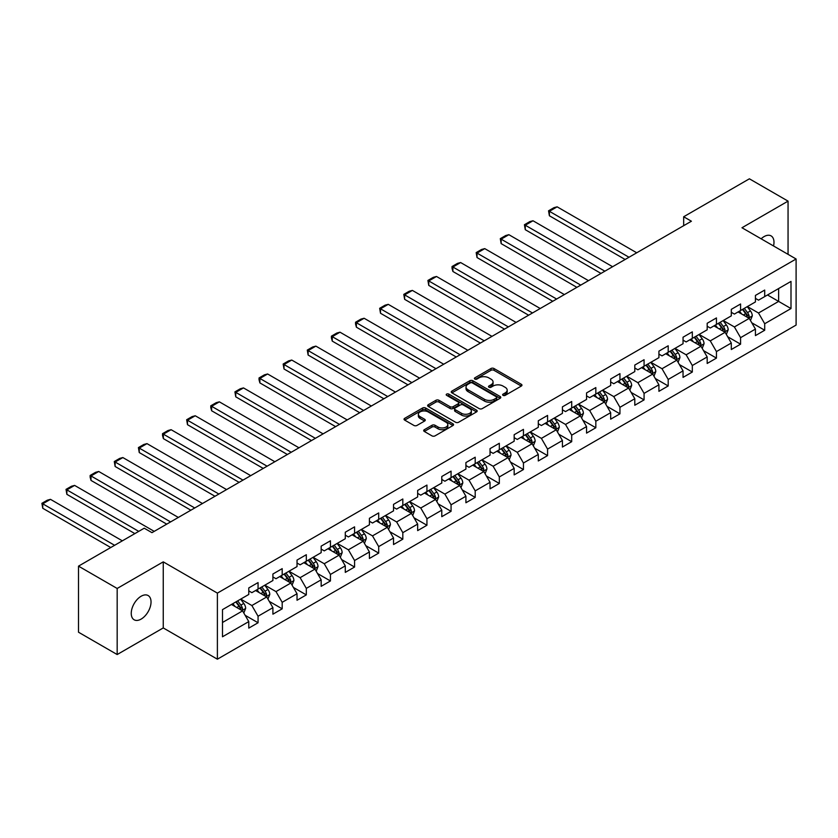 <?xml version="1.0" encoding="UTF-8"?>
<svg xmlns="http://www.w3.org/2000/svg" width="838" height="838" viewBox="0 0 838 838"><rect width="100%" height="100%" fill="white"/><g stroke="black" fill="none" stroke-linecap="round" stroke-linejoin="round"><path stroke-width="1.26" d="M503.072 395.368A1.498 0.869 0 0 0 505.199 395.368L521.33 386.056A2.147 1.236 0 0 0 521.959 385.176A2.147 1.236 0 0 0 521.33 384.296L494.001 368.521A2.147 1.236 0 0 0 490.963 368.521L474.842 377.833A1.498 0.869 0 0 0 474.402 378.451A1.498 0.869 0 0 0 474.842 379.059A1.498 0.869 0 0 0 476.969 379.059L479.053 377.854A6.872 3.97 0 0 1 488.764 377.854L491.047 379.174A6.872 3.97 0 0 1 493.058 381.981A6.872 3.97 0 0 1 491.047 384.778L488.952 385.983A1.498 0.869 0 0 0 488.512 386.601A1.498 0.869 0 0 0 488.952 387.208A1.498 0.869 0 0 0 491.078 387.208L493.173 386.004A6.872 3.97 0 0 1 502.884 386.004L505.157 387.324A6.872 3.97 0 0 1 507.179 390.131A6.872 3.97 0 0 1 505.157 392.928L503.072 394.132A1.498 0.869 0 0 0 502.632 394.75A1.498 0.869 0 0 0 503.072 395.368L503.072 394.132M141.14 619.093A13.995 8.087 120 0 0 150.285 606.764A13.995 8.087 120 0 0 148.137 595.546A13.995 8.087 120 0 0 141.14 596.237A13.995 8.087 120 0 0 131.995 608.577A13.995 8.087 120 0 0 134.143 619.785A13.995 8.087 120 0 0 141.14 619.093M773.537 245.963A13.995 8.087 120 0 0 771.086 235.887A13.995 8.087 120 0 0 764.088 236.588A13.995 8.087 120 0 0 761.134 238.809M424.332 429.695A2.147 1.236 0 0 0 423.693 430.575A2.147 1.236 0 0 0 424.332 431.455L431.989 435.875A2.147 1.236 0 0 0 435.027 435.875L452.939 425.536A2.147 1.236 0 0 0 453.568 424.656A2.147 1.236 0 0 0 452.939 423.787L425.62 408.001A2.147 1.236 0 0 0 422.582 408.001L404.67 418.351A2.147 1.236 0 0 0 404.042 419.22A2.147 1.236 0 0 0 404.67 420.1L413.93 425.442A2.147 1.236 0 0 0 416.968 425.442L424.636 421.022A2.147 1.236 0 0 0 425.264 420.142A2.147 1.236 0 0 0 424.636 419.272L420.037 416.622A5.74 3.321 0 0 1 418.361 414.276A5.74 3.321 0 0 1 421.902 411.207A5.74 3.321 0 0 1 428.155 411.929L446.151 422.31A5.74 3.321 0 0 1 447.827 424.656A5.74 3.321 0 0 1 444.287 427.726A5.74 3.321 0 0 1 438.023 427.003L435.027 425.275A2.147 1.236 0 0 0 431.989 425.275L424.332 429.695L424.332 431.455L431.989 427.055L431.989 425.275M163.253 561.858L117.173 588.465L78.51 566.142L78.51 632.219L117.173 654.541L163.253 627.934L217.388 659.192L217.388 593.115L163.253 561.858L163.253 627.934M788.055 254.354L788.055 201.13L741.976 227.747L796.1 258.994L217.388 593.115M788.055 201.13L749.392 178.808L683.672 216.759L683.672 225.694M78.51 566.142L144.23 528.202L151.971 532.664L691.402 221.222L683.672 216.759M479.2 408.619A2.147 1.236 0 0 0 482.238 408.619L500.15 398.28A2.147 1.236 0 0 0 500.778 397.401A2.147 1.236 0 0 0 500.15 396.521L472.831 380.745A2.147 1.236 0 0 0 469.793 380.745L451.881 391.095A2.147 1.236 0 0 0 451.253 391.964A2.147 1.236 0 0 0 451.881 392.844L479.2 408.619M447.241 395.693A1.498 0.869 0 0 1 448.77 395.903L448.77 394.111L476.55 410.149A2.147 1.236 0 0 1 477.178 411.029A2.147 1.236 0 0 1 476.55 411.908L458.637 422.247A2.147 1.236 0 0 1 455.6 422.247L428.27 406.472L428.27 404.723A2.147 1.236 0 0 0 427.642 405.592A2.147 1.236 0 0 0 428.27 406.472M428.27 404.723L435.938 400.292A2.147 1.236 0 0 1 438.976 400.292L450.058 406.692A2.147 1.236 0 0 0 453.096 406.692L458.177 403.759A2.147 1.236 0 0 0 458.805 402.879A2.147 1.236 0 0 0 458.177 401.999L446.644 395.337A1.498 0.869 0 0 1 446.204 394.729A1.498 0.869 0 0 1 447.125 393.923A1.498 0.869 0 0 1 448.77 394.111M217.388 659.192L796.1 325.071L796.1 258.994M245.146 615.302L258.062 622.76L258.062 616.234L272.905 607.665L272.905 614.181L282.186 608.828L282.186 602.312L297.029 593.733L297.029 600.259L306.31 594.896L306.31 588.381L321.164 579.812L321.164 586.328L330.434 580.964L330.434 574.449L345.287 565.88L345.287 572.396L354.568 567.043L354.568 560.528L369.411 551.949L369.411 558.464L378.692 553.111L378.692 546.596L393.535 538.017L393.535 544.543L402.816 539.18L402.816 532.664L417.659 524.096L417.659 530.611L426.94 525.258L426.94 518.732L441.783 510.164L441.783 516.679L451.064 511.327L451.064 504.811L465.918 496.232L465.918 502.758L475.198 497.395L475.198 490.879L490.041 482.311L490.041 488.826L499.322 483.463L499.322 476.948L514.165 468.379L514.165 474.895L523.446 469.542L523.446 463.016L538.289 454.447L538.289 460.963L547.57 455.61L547.57 449.095L562.413 440.516L562.413 447.042L571.694 441.678L571.694 435.163L586.548 426.594L586.548 433.11L595.828 427.747L595.828 421.231L610.672 412.663L610.672 419.178L619.952 413.825L619.952 407.299L634.795 398.731L634.795 405.246L644.076 399.894L644.076 393.378L658.919 384.799L658.919 391.325L668.2 385.962L668.2 379.446L683.043 370.878L683.043 377.393L692.324 372.03L692.324 365.515L707.178 356.946L707.178 363.462L716.448 358.109L716.448 351.583L731.302 343.014L731.302 349.53L740.583 344.177L740.583 337.662L755.426 329.083L755.426 335.609L764.706 330.245L764.706 323.73L790.999 308.552L790.999 281.411L778.628 288.544L778.628 301.408L790.999 308.552M258.062 622.76L248.781 628.112L248.781 621.597L222.489 636.775L222.489 609.635L248.781 594.456L248.781 587.93L258.062 582.578L258.062 589.093L272.905 580.525L272.905 574.009L282.186 568.646L282.186 575.161L297.029 566.593L297.029 560.077L306.31 554.714L306.31 561.24L321.164 552.661L321.164 546.146L330.434 540.793L330.434 547.308L345.287 538.74L345.287 532.214L354.568 526.861L354.568 533.377L369.411 524.808L369.411 518.293L378.692 512.929L378.692 519.445L393.535 510.876L393.535 504.361L402.816 498.998L402.816 505.524L417.659 496.944L417.659 490.429L426.94 485.076L426.94 491.592L441.783 483.023L441.783 476.497L451.064 471.145L451.064 477.66L465.918 469.091L465.918 462.576L475.198 457.213L475.198 463.728L490.041 455.16L490.041 448.644L499.322 443.281L499.322 449.807L514.165 441.228L514.165 434.713L523.446 429.36L523.446 435.875L538.289 427.307L538.289 420.781L547.57 415.428L547.57 421.943L562.413 413.375L562.413 406.859L571.694 401.496L571.694 408.022L586.548 399.443L586.548 392.928L595.828 387.575L595.828 394.09L610.672 385.511L610.672 378.996L619.952 373.643L619.952 380.159L634.795 371.59L634.795 365.064L644.076 359.712L644.076 366.227L658.919 357.658L658.919 351.143L668.2 345.78L668.2 352.306L683.043 343.727L683.043 337.211L692.324 331.858L692.324 338.374L707.178 329.805L707.178 323.279L716.448 317.927L716.448 324.442L731.302 315.874L731.302 309.358L740.583 303.995L740.583 310.51L755.426 301.942L755.426 295.426L764.706 290.063L764.706 296.589L790.999 281.411M255.59 590.528L266.725 596.949L251.871 605.528L240.736 599.097M248.781 590.884L251.871 592.665L258.062 589.093M251.871 605.528L258.062 616.234M266.725 596.949L272.905 607.665M279.714 576.596L290.849 583.028L275.995 591.597L264.86 585.165M272.905 576.953L275.995 578.733L282.186 575.161M275.995 591.597L282.186 602.312M290.849 583.028L297.029 593.733M303.838 562.665L314.973 569.096L300.13 577.665L288.995 571.233M297.029 563.021L300.13 564.812L306.31 561.24M300.13 577.665L306.31 588.381M314.973 569.096L321.164 579.812M327.962 548.733L339.097 555.165L324.254 563.733L313.119 557.312M321.164 549.089L324.254 550.88L330.434 547.308M324.254 563.733L330.434 574.449M339.097 555.165L345.287 565.88M352.086 534.812L363.221 541.233L348.378 549.812L337.243 543.38M345.287 535.168L348.378 536.949L354.568 533.377M348.378 549.812L354.568 560.528M363.221 541.233L369.411 551.949M376.21 520.88L387.355 527.312L372.501 535.88L361.367 529.448M369.411 521.236L372.501 523.017L378.692 519.445M372.501 535.88L378.692 546.596M387.355 527.312L393.535 538.017M400.344 506.948L411.479 513.38L396.625 521.948L385.49 515.517M393.535 507.304L396.625 509.095L402.816 505.524M396.625 521.948L402.816 532.664M411.479 513.38L417.659 524.096M424.468 493.016L435.603 499.448L420.76 508.017L409.625 501.595M417.659 493.373L420.76 495.164L426.94 491.592M420.76 508.017L426.94 518.732M435.603 499.448L441.783 510.164M448.592 479.095L459.727 485.516L444.884 494.095L433.749 487.664M441.783 479.451L444.884 481.232L451.064 477.66M444.884 494.095L451.064 504.811M459.727 485.516L465.918 496.232M472.716 465.163L483.851 471.595L469.008 480.164L457.873 473.732M465.918 465.519L469.008 467.3L475.198 463.728M469.008 480.164L475.198 490.879M483.851 471.595L490.041 482.311M496.84 451.232L507.985 457.663L493.132 466.232L481.997 459.8M490.041 451.588L493.132 453.379L499.322 449.807M493.132 466.232L499.322 476.948M507.985 457.663L514.165 468.379M520.974 437.3L532.109 443.731L517.256 452.3L506.121 445.879M514.165 437.656L517.256 439.447L523.446 435.875M517.256 452.3L523.446 463.016M532.109 443.731L538.289 454.447M545.098 423.379L556.233 429.8L541.39 438.379L530.255 431.947M538.289 423.735L541.39 425.515L547.57 421.943M541.39 438.379L547.57 449.095M556.233 429.8L562.413 440.516M569.222 409.447L580.357 415.878L565.514 424.447L554.379 418.015M562.413 409.803L565.514 411.594L571.694 408.022M565.514 424.447L571.694 435.163M580.357 415.878L586.548 426.594M593.346 395.515L604.481 401.947L589.638 410.515L578.503 404.084M586.548 395.871L589.638 397.662L595.828 394.09M589.638 410.515L595.828 421.231M604.481 401.947L610.672 412.663M617.47 381.583L628.605 388.015L613.762 396.584L602.627 390.162M610.672 381.95L613.762 383.731L619.952 380.159M613.762 396.584L619.952 407.299M628.605 388.015L634.795 398.731M641.604 367.662L652.739 374.083L637.886 382.662L626.751 376.231M634.795 368.018L637.886 369.799L644.076 366.227M637.886 382.662L644.076 393.378M652.739 374.083L658.919 384.799M665.728 353.73L676.863 360.162L662.02 368.73L650.885 362.299M658.919 354.086L662.02 355.878L668.2 352.306M662.02 368.73L668.2 379.446M676.863 360.162L683.043 370.878M689.852 339.799L700.987 346.23L686.144 354.799L675.009 348.378M683.043 340.155L686.144 341.946L692.324 338.374M686.144 354.799L692.324 365.515M700.987 346.23L707.178 356.946M713.976 325.877L725.111 332.298L710.268 340.877L699.133 334.446M707.178 326.233L710.268 328.014L716.448 324.442M710.268 340.877L716.448 351.583M725.111 332.298L731.302 343.014M738.1 311.946L749.235 318.377L734.392 326.946L723.257 320.514M731.302 312.302L734.392 314.082L740.583 310.51M734.392 326.946L740.583 337.662M749.235 318.377L755.426 329.083M767.493 294.976L778.628 301.408L758.516 313.014L747.381 306.582M755.426 298.37L758.516 300.161L764.706 296.589M758.516 313.014L764.706 323.73M117.173 588.465L117.173 654.541M222.489 622.487L242.591 610.881L231.456 604.449M242.591 610.881L248.781 621.597M751.791 322.787L764.706 330.245M727.667 336.719L740.583 344.177M703.543 350.651L716.448 358.109M679.419 364.582L692.324 372.03M655.285 378.504L668.2 385.962M631.161 392.435L644.076 399.894M607.037 406.367L619.952 413.825M582.913 420.299L595.828 427.747M558.789 434.22L571.694 441.678M534.654 448.152L547.57 455.61M510.531 462.084L523.446 469.542M486.407 476.015L499.322 483.463M462.283 489.937L475.198 497.395M438.159 503.868L451.064 511.327M414.024 517.8L426.94 525.258M389.9 531.732L402.816 539.18M365.777 545.653L378.692 553.111M341.653 559.585L354.568 567.043M317.529 573.517L330.434 580.964M293.394 587.438L306.31 594.896M269.27 601.37L282.186 608.828M503.68 395.578L505.157 394.719A6.872 3.97 0 0 0 507.179 391.912L507.179 390.131M493.058 381.981L493.058 383.762A6.872 3.97 0 0 1 491.047 386.569L489.56 387.428M521.299 386.067L494.001 370.312A2.147 1.236 0 0 0 490.963 370.312L475.439 379.279M500.129 398.291L472.831 382.537A2.147 1.236 0 0 0 469.793 382.537L451.912 392.865L451.881 391.095M496.358 398.019A1.498 0.869 0 0 0 496.798 397.401A1.498 0.869 0 0 0 496.358 396.793L472.37 382.945A1.498 0.869 0 0 0 470.244 382.945L468.044 384.213A6.872 3.97 0 0 0 466.033 387.02A6.872 3.97 0 0 0 468.044 389.817L484.437 399.286A6.872 3.97 0 0 0 494.158 399.286L496.358 398.019L496.358 399.799A1.498 0.869 0 0 0 496.798 399.192L496.798 397.401M466.033 387.02L466.033 388.801A6.872 3.97 0 0 0 468.044 391.608L468.044 389.817M496.358 399.799L494.158 401.067A6.872 3.97 0 0 1 484.437 401.067L468.044 391.608M428.302 406.493L435.938 402.083L435.938 400.292M458.805 402.879L458.805 404.67A2.147 1.236 0 0 1 458.177 405.54L453.096 408.473A2.147 1.236 0 0 1 450.058 408.473L438.976 402.083A2.147 1.236 0 0 0 435.938 402.083M448.77 395.903L476.518 411.919M461.56 413.333A5.74 3.321 0 0 0 467.814 414.045A5.74 3.321 0 0 0 471.365 410.987A5.74 3.321 0 0 0 469.678 408.64L463.341 404.984A2.147 1.236 0 0 0 460.303 404.984L455.223 407.917A2.147 1.236 0 0 0 454.594 408.797A2.147 1.236 0 0 0 455.223 409.667L461.56 413.333L461.56 415.114A5.74 3.321 0 0 0 467.814 415.837A5.74 3.321 0 0 0 471.365 412.767L471.365 410.987M454.594 408.797L454.594 410.578A2.147 1.236 0 0 0 455.223 411.458L455.223 409.667M461.56 415.114L455.223 411.458M447.827 424.656L447.827 426.448A5.74 3.321 0 0 1 444.287 429.506A5.74 3.321 0 0 1 438.023 428.784L435.027 427.055A2.147 1.236 0 0 0 431.989 427.055M418.361 414.276L418.361 416.057A5.74 3.321 0 0 0 420.037 418.403L420.037 416.622M424.604 421.043L420.037 418.403M452.939 423.787L452.939 425.536L425.62 409.792A2.147 1.236 0 0 0 422.582 409.792L404.702 420.121M750.46 320.493L752.304 315.853A5.793 3.342 -120 0 0 750.45 310.919L747.255 306.656M628.992 257.256L549.393 211.302L557.134 206.829L636.733 252.793M741.693 314.02L739.525 311.118M549.393 215.764L548.544 210.809L549.393 211.302L549.393 215.764L625.127 259.487M748.344 317.853L749.172 316.104A5.793 3.342 -120 0 0 747.517 312.616L744.322 308.353M742.866 309.191L746.407 313.915A2.954 1.707 60 0 1 746.951 314.816L749.172 316.104M742.468 309.421L745.652 313.684A5.793 3.342 60 0 1 747.318 317.173M548.544 210.809L553.96 207.677L557.134 206.829M726.337 334.414L728.18 329.784A5.793 3.342 -120 0 0 726.326 324.851L723.131 320.587M604.868 271.187L525.269 225.223L532.999 220.761L612.599 266.714M717.569 327.941L715.401 325.05M525.269 229.696L524.42 224.731L525.269 225.223L525.269 229.696L601.003 273.418M724.221 331.785L725.048 330.025A5.793 3.342 -120 0 0 723.383 326.548L720.198 322.284M718.742 323.122L722.283 327.847A2.954 1.707 60 0 1 722.817 328.747L725.048 330.025M718.344 323.353L721.528 327.616A5.793 3.342 60 0 1 723.194 331.104M524.42 224.731L529.836 221.609L532.999 220.761M702.213 348.346L704.046 343.716A5.793 3.342 -120 0 0 702.202 338.772L699.007 334.519M580.744 285.109L501.145 239.155L508.876 234.692L588.475 280.646M693.445 341.873L691.277 338.981M501.145 243.617L500.296 238.662L501.145 239.155L501.145 243.617L576.879 287.34M700.086 345.717L700.924 343.957A5.793 3.342 -120 0 0 699.259 340.469L696.074 336.216M694.618 337.054L698.159 341.778A2.954 1.707 60 0 1 698.693 342.679L700.924 343.957M694.21 337.285L697.405 341.548A5.793 3.342 60 0 1 699.06 345.026M500.296 238.662L505.702 235.541L508.876 234.692M678.089 362.278L679.922 357.637A5.793 3.342 -120 0 0 678.078 352.704L674.883 348.44M556.621 299.04L477.021 253.086L484.752 248.624L564.351 294.578M669.321 355.804L667.153 352.913M477.021 257.549L476.173 252.594L477.021 253.086L477.021 257.549L552.755 301.271M675.962 359.638L676.79 357.889A5.793 3.342 -120 0 0 675.135 354.401L671.94 350.137M670.494 350.975L674.035 355.71A2.954 1.707 60 0 1 674.569 356.6L676.79 357.889M670.086 351.216L673.281 355.469A5.793 3.342 60 0 1 674.936 358.957M476.173 252.594L481.578 249.473L484.752 248.624M653.954 376.199L655.798 371.569A5.793 3.342 -120 0 0 653.944 366.635L650.759 362.372M532.497 312.972L452.897 267.018L460.628 262.545L540.227 308.51M645.187 369.736L643.018 366.835M452.897 271.481L452.038 268.307L452.038 266.526L452.897 267.018L452.897 271.481L528.621 315.203M651.838 373.57L652.666 371.821A5.793 3.342 -120 0 0 651.011 368.332L647.816 364.069M646.37 364.907L649.911 369.631A2.954 1.707 60 0 1 650.445 370.532L652.666 371.821M645.962 365.138L649.157 369.401A5.793 3.342 60 0 1 650.812 372.889M452.038 266.526L457.454 263.394L460.628 262.545M629.83 390.131L631.674 385.501A5.793 3.342 -120 0 0 629.82 380.567L626.625 376.304M508.362 326.904L428.763 280.94L436.504 276.477L516.103 322.431M621.063 383.657L618.894 380.766M428.763 285.402L427.914 280.447L428.763 280.94L428.763 285.402L504.497 329.135M627.714 387.502L628.542 385.742A5.793 3.342 -120 0 0 626.887 382.264L623.692 378.001M622.236 378.839L625.777 383.563A2.954 1.707 60 0 1 626.321 384.464L628.542 385.742M621.838 379.069L625.033 383.333A5.793 3.342 60 0 1 626.688 386.821M427.914 280.447L433.33 277.326L436.504 276.477M605.706 404.063L607.55 399.433A5.793 3.342 -120 0 0 605.696 394.489L602.501 390.236M484.238 340.825L404.639 294.871L412.369 290.409L491.969 336.363M596.939 397.589L594.77 394.698M404.639 299.334L403.79 294.379L404.639 294.871L404.639 299.334L480.373 343.056M603.59 401.423L604.418 399.674A5.793 3.342 -120 0 0 602.752 396.185L599.568 391.933M598.112 392.771L601.653 397.495A2.954 1.707 60 0 1 602.187 398.385L604.418 399.674M597.714 393.001L600.898 397.264A5.793 3.342 60 0 1 602.564 400.742M403.79 294.379L409.206 291.257L412.369 290.409M581.582 417.994L583.416 413.354A5.793 3.342 -120 0 0 581.572 408.42L578.377 404.157M460.114 354.757L380.515 308.803L388.245 304.341L467.845 350.294M572.815 411.521L570.647 408.63M380.515 313.265L379.666 308.311L380.515 308.803L380.515 313.265L456.249 356.988M579.456 415.355L580.294 413.605A5.793 3.342 -120 0 0 578.629 410.117L575.444 405.854M573.988 406.692L577.529 411.427A2.954 1.707 60 0 1 578.063 412.317L580.294 413.605M573.58 406.933L576.774 411.186A5.793 3.342 60 0 1 578.43 414.674M379.666 308.311L385.071 305.189L388.245 304.341M557.459 431.916L559.292 427.286A5.793 3.342 -120 0 0 557.448 422.352L554.253 418.089M435.99 368.689L356.391 322.724L364.121 318.262L443.721 364.226M548.691 425.453L546.523 422.551M356.391 327.197L355.542 324.023L355.542 322.242L356.391 322.724L356.391 327.197L432.125 370.92M555.332 429.286L556.16 427.537A5.793 3.342 -120 0 0 554.505 424.049L551.31 419.786M549.864 420.624L553.405 425.348A2.954 1.707 60 0 1 553.939 426.249L556.16 427.537M549.456 420.854L552.651 425.117A5.793 3.342 60 0 1 554.306 428.606M355.542 322.242L360.948 319.11L364.121 318.262M533.324 445.847L535.168 441.217A5.793 3.342 -120 0 0 533.314 436.284L530.129 432.02M411.867 382.61L332.267 336.656L339.998 332.194L419.597 378.148M524.557 439.374L522.388 436.483M332.267 341.118L331.408 337.955L331.408 336.164L332.267 336.656L332.267 341.118L407.991 384.851M531.208 443.218L532.036 441.458A5.793 3.342 -120 0 0 530.381 437.981L527.186 433.717M525.74 434.555L529.281 439.28A2.954 1.707 60 0 1 529.815 440.18L532.036 441.458M525.332 434.786L528.527 439.049A5.793 3.342 60 0 1 530.182 442.537M331.408 336.164L336.824 333.042L339.998 332.194M509.2 459.779L511.044 455.139A5.793 3.342 -120 0 0 509.19 450.205L505.995 445.952M387.732 396.542L308.133 350.588L315.874 346.125L395.473 392.079M500.433 453.306L498.264 450.415M308.133 355.05L307.284 350.095L308.133 350.588L308.133 355.05L383.867 398.773M507.084 457.139L507.912 455.39A5.793 3.342 -120 0 0 506.257 451.902L503.062 447.639M501.606 448.487L505.146 453.211A2.954 1.707 60 0 1 505.691 454.102L507.912 455.39M501.208 448.718L504.403 452.981A5.793 3.342 60 0 1 506.058 456.459M307.284 350.095L312.7 346.974L315.874 346.125M485.076 473.711L486.92 469.071A5.793 3.342 -120 0 0 485.066 464.137L481.871 459.873M363.608 410.473L284.009 364.52L291.739 360.047L371.339 406.011M476.309 467.237L474.14 464.336M284.009 368.982L283.16 364.027L284.009 364.52L284.009 368.982L359.743 412.705M482.96 471.071L483.788 469.322A5.793 3.342 -120 0 0 482.122 465.834L478.938 461.57M477.482 462.408L481.022 467.143A2.954 1.707 60 0 1 481.557 468.033L483.788 469.322M477.084 462.649L480.268 466.902A5.793 3.342 60 0 1 481.934 470.39M283.16 364.027L288.576 360.895L291.739 360.047M460.952 487.632L462.786 483.002A5.793 3.342 -120 0 0 460.942 478.069L457.747 473.805M339.484 424.405L259.885 378.441L267.615 373.978L347.215 419.932M452.185 481.169L450.016 478.268M259.885 382.914L259.036 379.74L259.036 377.959L259.885 378.441L259.885 382.914L335.619 426.636M458.826 485.003L459.664 483.254A5.793 3.342 -120 0 0 457.998 479.765L454.814 475.502M453.358 476.34L456.899 481.064A2.954 1.707 60 0 1 457.433 481.965L459.664 483.254M452.949 476.571L456.144 480.834A5.793 3.342 60 0 1 457.81 484.322M259.036 377.959L264.452 374.827L267.615 373.978M436.828 501.564L438.662 496.934A5.793 3.342 -120 0 0 436.818 492L433.623 487.737M315.36 438.326L235.761 392.373L243.491 387.91L323.091 433.864M428.061 495.09L425.893 492.199M235.761 396.835L234.912 391.88L235.761 392.373L235.761 396.835L311.495 440.568M434.702 498.935L435.53 497.175A5.793 3.342 -120 0 0 433.875 493.687L430.68 489.434M429.234 490.272L432.775 494.996A2.954 1.707 60 0 1 433.309 495.897L435.53 497.175M428.826 490.502L432.02 494.766A5.793 3.342 60 0 1 433.675 498.254M234.912 391.88L240.317 388.759L243.491 387.91M412.694 515.496L414.538 510.855A5.793 3.342 -120 0 0 412.684 505.922L409.499 501.658M291.236 452.258L211.637 406.304L219.367 401.842L298.967 447.796M403.926 509.022L401.758 506.131M211.637 410.767L210.778 407.603L210.778 405.812L211.637 406.304L211.637 410.767L287.361 454.489M410.578 512.856L411.406 511.107A5.793 3.342 -120 0 0 409.751 507.619L406.556 503.355M405.11 504.193L408.651 508.928A2.954 1.707 60 0 1 409.185 509.818L411.406 511.107M404.702 504.434L407.897 508.697A5.793 3.342 60 0 1 409.552 512.175M210.778 405.812L216.194 402.69L219.367 401.842M388.57 529.427L390.414 524.787A5.793 3.342 -120 0 0 388.56 519.853L385.365 515.59M267.102 466.19L187.503 420.236L195.244 415.763L274.843 461.728M379.803 522.954L377.634 520.052M187.503 424.698L186.654 419.744L187.503 420.236L187.503 424.698L263.237 468.421M386.454 526.788L387.282 525.038A5.793 3.342 -120 0 0 385.627 521.55L382.432 517.287M380.976 518.125L384.516 522.849A2.954 1.707 60 0 1 385.061 523.75L387.282 525.038M380.578 518.355L383.773 522.619A5.793 3.342 60 0 1 385.428 526.107M186.654 419.744L192.07 416.612L195.244 415.763M364.446 543.349L366.29 538.719A5.793 3.342 -120 0 0 364.436 533.785L361.241 529.522M242.978 480.122L163.379 434.157L171.109 429.695L250.709 475.649M355.679 536.875L353.51 533.984M163.379 438.63L162.53 435.456L162.53 433.675L163.379 434.157L163.379 438.63L239.113 482.353M362.33 540.72L363.158 538.97A5.793 3.342 -120 0 0 361.503 535.482L358.308 531.219M356.852 532.057L360.392 536.781A2.954 1.707 60 0 1 360.927 537.682L363.158 538.97M356.454 532.287L359.638 536.55A5.793 3.342 60 0 1 361.304 540.039M162.53 433.675L167.946 430.543L171.109 429.695M340.322 557.28L342.155 552.651A5.793 3.342 -120 0 0 340.312 547.706L337.117 543.453M218.854 494.043L139.255 448.089L146.985 443.627L226.585 489.581M331.555 550.807L329.386 547.916M139.255 452.551L138.406 447.597L139.255 448.089L139.255 452.551L214.989 496.274M338.206 554.651L339.034 552.891A5.793 3.342 -120 0 0 337.368 549.403L334.184 545.15M332.728 545.988L336.268 550.713A2.954 1.707 60 0 1 336.803 551.614L339.034 552.891M332.319 546.219L335.514 550.482A5.793 3.342 60 0 1 337.18 553.97M138.406 447.597L143.822 444.475L146.985 443.627M316.198 571.212L318.031 566.572A5.793 3.342 -120 0 0 316.188 561.638L312.993 557.375M194.73 507.975L115.131 462.021L122.861 457.558L202.461 503.512M307.431 564.739L305.262 561.848M115.131 466.483L114.282 461.529L115.131 462.021L115.131 466.483L190.865 510.206M314.072 568.573L314.899 566.823A5.793 3.342 -120 0 0 313.244 563.335L310.05 559.072M308.604 559.91L312.145 564.644A2.954 1.707 60 0 1 312.679 565.535L314.899 566.823M308.195 560.151L311.39 564.403A5.793 3.342 60 0 1 313.045 567.892M114.282 461.529L119.687 458.407L122.861 457.558M292.064 585.144L293.908 580.504A5.793 3.342 -120 0 0 292.053 575.57L288.869 571.307M170.606 521.906L91.007 475.953L98.737 471.48L178.337 517.444M283.307 578.67L281.139 575.769M91.007 480.415L90.148 477.241L90.148 475.46L91.007 475.953L91.007 480.415L166.741 524.138M289.948 582.504L290.776 580.755A5.793 3.342 -120 0 0 289.12 577.267L285.926 573.003M284.48 573.841L288.021 578.566A2.954 1.707 60 0 1 288.555 579.467L290.776 580.755M284.072 574.072L287.266 578.335A5.793 3.342 60 0 1 288.921 581.823M90.148 475.46L95.563 472.328L98.737 471.48M267.94 599.065L269.784 594.435A5.793 3.342 -120 0 0 267.93 589.502L264.745 585.238M138.741 531.365L66.872 489.874L74.613 485.412L154.213 531.365M259.172 592.592L257.004 589.701M66.872 494.347L66.024 489.382L66.872 489.874L66.872 494.347L134.876 533.607M265.824 596.436L266.652 594.676A5.793 3.342 -120 0 0 264.997 591.199L261.802 586.935M260.346 587.773L263.886 592.497A2.954 1.707 60 0 1 264.431 593.398L266.652 594.676M259.948 588.004L263.142 592.267A5.793 3.342 60 0 1 264.798 595.755M66.024 489.382L71.44 486.26L74.613 485.412M243.816 612.997L245.66 608.367A5.793 3.342 -120 0 0 243.806 603.423L240.611 599.17M114.617 545.297L42.748 503.806L50.479 499.343L122.348 540.835M235.049 606.523L232.88 603.632M42.748 508.268L41.9 503.313L42.748 503.806L42.748 508.268L110.752 547.528M241.7 610.368L242.528 608.608A5.793 3.342 -120 0 0 240.873 605.12L237.678 600.867M236.222 601.705L239.762 606.429A2.954 1.707 60 0 1 240.297 607.33L242.528 608.608M235.824 601.935L239.008 606.199A5.793 3.342 60 0 1 240.674 609.676M41.9 503.313L47.316 500.192L50.479 499.343M505.157 394.719L505.157 392.928M488.952 387.208L488.952 385.983M491.047 386.569L491.047 384.778M474.842 379.059L474.842 377.833M490.963 370.312L490.963 368.521M494.001 370.312L494.001 368.521M521.33 386.056L521.33 384.296M469.793 382.537L469.793 380.745M472.831 382.537L472.831 380.745M500.15 398.28L500.15 396.521M484.437 401.067L484.437 399.286M494.158 401.067L494.158 399.286M438.976 402.083L438.976 400.292M450.058 408.473L450.058 406.692M453.096 408.473L453.096 406.692M458.177 405.54L458.177 403.759M476.55 411.908L476.55 410.149M435.027 427.055L435.027 425.275M438.023 428.784L438.023 427.003M424.636 421.022L424.636 419.272M404.67 420.1L404.67 418.351M422.582 409.792L422.582 408.001M425.62 409.792L425.62 408.001M748.669 318.042L752.262 315.968M747.517 312.616L750.45 310.919M743.39 314.994L745.652 313.684M724.545 331.974L728.138 329.9M723.383 326.548L726.326 324.851M719.266 328.925L721.528 327.616M700.411 345.895L704.014 343.821M699.259 340.469L702.202 338.772M695.142 342.857L697.405 341.548M676.287 359.827L679.89 357.753M675.135 354.401L678.078 352.704M671.018 356.779L673.281 355.469M652.163 373.758L655.756 371.684M651.011 368.332L653.944 366.635M646.884 370.71L649.157 369.401M628.039 387.69L631.632 385.606M626.887 382.264L629.82 380.567M622.76 384.642L625.033 383.333M603.915 401.612L607.508 399.537M602.752 396.185L605.696 394.489M598.636 398.574L600.898 397.264M579.781 415.543L583.384 413.469M578.629 410.117L581.572 408.42M574.512 412.495L576.774 411.186M555.657 429.475L559.26 427.401M554.505 424.049L557.448 422.352M550.388 426.427L552.651 425.117M531.533 443.407L535.126 441.322M530.381 437.981L533.314 436.284M526.254 440.359L528.527 439.049M507.409 457.328L511.002 455.254M506.257 451.902L509.19 450.205M502.13 454.29L504.403 452.981M483.285 471.26L486.878 469.186M482.122 465.834L485.066 464.137M478.006 468.212L480.268 466.902M459.161 485.192L462.754 483.117M457.998 479.765L460.942 478.069M453.882 482.143L456.144 480.834M435.027 499.123L438.63 497.039M433.875 493.687L436.818 492M429.758 496.075L432.02 494.766M410.903 513.045L414.496 510.971M409.751 507.619L412.684 505.922M405.623 509.996L407.897 508.697M386.779 526.976L390.372 524.902M385.627 521.55L388.56 519.853M381.5 523.928L383.773 522.619M362.655 540.908L366.248 538.834M361.503 535.482L364.436 533.785M357.376 537.86L359.638 536.55M338.531 554.84L342.124 552.755M337.368 549.403L340.312 547.706M333.252 551.792L335.514 550.482M314.397 568.761L318 566.687M313.244 563.335L316.188 561.638M309.128 565.713L311.39 564.403M290.273 582.693L293.866 580.619M289.12 577.267L292.053 575.57M284.993 579.645L287.266 578.335M266.149 596.625L269.742 594.551M264.997 591.199L267.93 589.502M260.869 593.576L263.142 592.267M242.025 610.546L245.618 608.472M240.873 605.12L243.806 603.423M236.745 607.508L239.008 606.199"/></g></svg>
